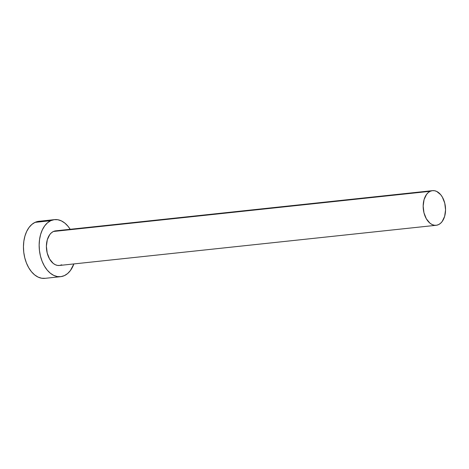 <?xml version="1.0" encoding="UTF-8"?>
<svg xmlns="http://www.w3.org/2000/svg" width="469" height="469" viewBox="0 0 469 469"><rect width="100%" height="100%" fill="white"/><g stroke="black" fill="none" stroke-linecap="round" stroke-linejoin="round"><path stroke-width="0.7" d="M61.738 264.821L59.633 265.448L57.447 265.407L55.266 264.704L53.173 263.361L49.573 258.999L47.193 252.99L46.39 246.243L47.293 239.788L49.767 234.6L51.479 232.747L53.425 231.481A17.417 11.104 83.9 0 0 46.806 251.179A17.417 11.104 83.9 0 0 59.428 265.472L436.205 225.284A17.417 11.104 -96.1 0 1 423.583 210.991A17.417 11.104 -96.1 0 1 430.202 191.299L57.722 230.9M432.512 190.649L55.735 230.836A17.417 11.104 83.9 0 0 53.425 231.481L430.202 191.299A17.417 11.104 -96.1 0 1 432.512 190.649A17.417 11.104 -96.1 0 1 445.134 204.941A17.417 11.104 -96.1 0 1 438.515 224.639A17.417 11.104 -96.1 0 1 436.205 225.284M54.539 219.627L38.839 221.304A28.685 18.285 83.9 0 0 35.04 222.37A28.685 18.285 83.9 0 0 24.13 254.808A28.685 18.285 83.9 0 0 44.924 278.352L60.624 276.675A28.685 18.285 -96.1 0 1 39.83 253.137A28.685 18.285 -96.1 0 1 50.734 220.694L35.04 222.37L50.734 220.694A28.685 18.285 -96.1 0 1 54.539 219.627A28.685 18.285 -96.1 0 1 70.186 229.294L68.011 226.269L64.845 223.097L61.398 220.893L57.81 219.732L54.211 219.668L50.734 220.694L47.527 222.775L44.707 225.835L42.38 229.751L40.639 234.371L39.548 239.524L39.15 245.011L39.46 250.616L40.463 256.121L42.128 261.327L44.391 266.023L47.152 270.033L50.318 273.204L53.765 275.409L57.359 276.569L60.958 276.634L64.429 275.608A28.685 18.285 -96.1 0 1 60.624 276.675M73.879 263.93A28.685 18.285 -96.1 0 1 64.429 275.608L67.636 273.527L70.456 270.466L73.879 263.93M38.511 221.345L35.04 222.37L31.828 224.452L29.008 227.512L26.68 231.422L24.939 236.048L23.849 241.201L23.45 246.682L23.761 252.287L24.769 257.798L26.434 263.003L28.691 267.699L31.452 271.709L34.618 274.875L38.065 277.085L41.659 278.246L45.259 278.31M438.515 224.639L440.461 223.373L442.173 221.515L444.647 216.332L445.55 209.878L444.753 203.13L442.367 197.115L440.69 194.682L436.674 191.416L434.493 190.713L432.307 190.672L430.202 191.299L428.256 192.56L426.544 194.418L424.07 199.601L423.167 206.061L423.964 212.809L426.35 218.818L429.95 223.18L432.043 224.516L434.224 225.22L436.405 225.261L438.515 224.639"/></g></svg>
